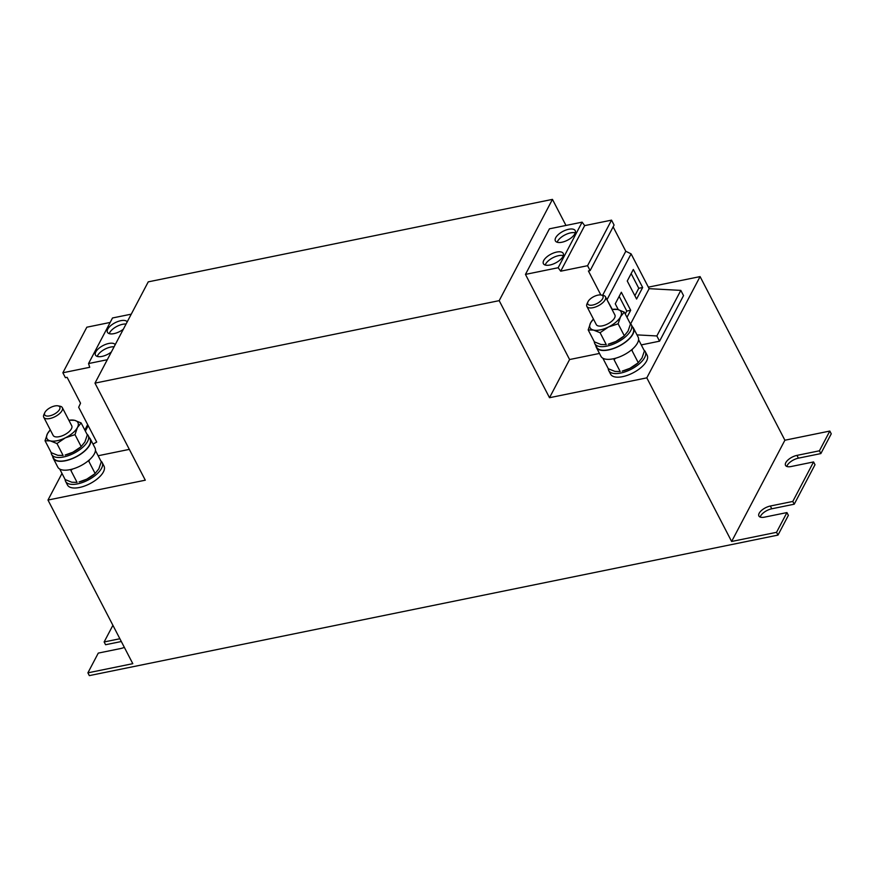 <?xml version="1.0" encoding="UTF-8"?>
<svg xmlns="http://www.w3.org/2000/svg" width="875" height="875" viewBox="0 0 875 875"><rect width="100%" height="100%" fill="white"/><g stroke="black" fill="none" stroke-linecap="round" stroke-linejoin="round"><path stroke-width="1.31" d="M543.725 260.498A11.167 4.966 -27.4 0 0 543.397 263.681A11.167 4.966 -27.4 0 0 552.716 264.217A11.167 4.966 -27.4 0 0 562.887 256.583A11.167 4.966 -27.4 0 0 563.216 253.411A11.167 4.966 -27.4 0 0 553.886 252.875A11.167 4.966 -27.4 0 0 543.725 260.498M563.281 255.653A11.167 4.966 -27.4 0 0 553.623 257.37A11.167 4.966 -27.4 0 0 545.595 264.108A11.167 4.966 -27.4 0 0 545.191 265.037M555.712 237.716A11.167 4.966 -27.4 0 0 555.384 240.898A11.167 4.966 -27.4 0 0 564.703 241.434A11.167 4.966 -27.4 0 0 574.875 233.8A11.167 4.966 -27.4 0 0 575.203 230.617A11.167 4.966 -27.4 0 0 565.873 230.081A11.167 4.966 -27.4 0 0 555.712 237.716M575.269 232.87A11.167 4.966 -27.4 0 0 565.611 234.587A11.167 4.966 -27.4 0 0 557.572 241.314A11.167 4.966 -27.4 0 0 557.178 242.244M115.205 344.673A11.167 4.966 -27.4 0 0 105.798 344.334A11.167 4.966 -27.4 0 0 95.802 351.903A11.167 4.966 -27.4 0 0 95.473 355.075A11.167 4.966 -27.4 0 0 111.355 351.991M114.078 346.817A11.167 4.966 -27.4 0 0 97.661 355.502A11.167 4.966 -27.4 0 0 97.267 356.431M127.192 321.88A11.167 4.966 -27.4 0 0 117.786 321.552A11.167 4.966 -27.4 0 0 107.778 329.109A11.167 4.966 -27.4 0 0 107.45 332.292A11.167 4.966 -27.4 0 0 123.342 329.208M126.066 324.034A11.167 4.966 -27.4 0 0 109.648 332.719A11.167 4.966 -27.4 0 0 109.255 333.648M57.947 405.836L60.036 406.219A10.467 4.659 152.6 0 1 61.775 406.952A10.467 4.659 152.6 0 1 62.333 407.641A10.467 4.659 152.6 0 1 56.044 416.117A10.467 4.659 152.6 0 1 44.308 417.955A10.467 4.659 152.6 0 1 43.75 417.266A10.467 4.659 152.6 0 1 43.914 414.575L44.8 412.65A8.531 3.795 152.6 0 1 50.498 407.542A8.531 3.795 152.6 0 1 57.947 405.836A8.531 3.795 152.6 0 1 59.358 406.427A8.531 3.795 152.6 0 1 55.366 413.492A8.531 3.795 152.6 0 1 45.128 415.395A8.531 3.795 152.6 0 1 44.8 412.65M62.333 407.641L71.739 425.786A10.467 4.659 152.6 0 1 65.45 434.273A10.467 4.659 152.6 0 1 53.714 436.1A10.467 4.659 152.6 0 1 53.156 435.422L43.75 417.266M52.741 456.597A20.923 9.308 -27.4 0 0 53.211 458.259A20.923 9.308 -27.4 0 0 65.406 460.786A20.923 9.308 -27.4 0 0 84.481 451.259A20.923 9.308 -27.4 0 0 90.377 438.998A20.923 9.308 -27.4 0 0 89.283 437.653M53.211 458.259L57.816 467.141A20.923 9.308 -27.4 0 0 70 469.656A20.923 9.308 -27.4 0 0 89.075 460.13A20.923 9.308 -27.4 0 0 94.97 447.88L90.377 438.998M601.092 295.006L603.181 295.389A10.467 4.659 152.6 0 1 604.909 296.122A10.467 4.659 152.6 0 1 605.467 296.811A10.467 4.659 152.6 0 1 599.178 305.288A10.467 4.659 152.6 0 1 587.453 307.125A10.467 4.659 152.6 0 1 586.884 306.436A10.467 4.659 152.6 0 1 587.048 303.745L587.945 301.82A8.531 3.795 152.6 0 1 593.633 296.712A8.531 3.795 152.6 0 1 601.092 295.006A8.531 3.795 152.6 0 1 602.503 295.597A8.531 3.795 152.6 0 1 598.5 302.663A8.531 3.795 152.6 0 1 588.263 304.566A8.531 3.795 152.6 0 1 587.945 301.82M605.467 296.811L614.884 314.956A10.467 4.659 152.6 0 1 608.584 323.444A10.467 4.659 152.6 0 1 596.859 325.27A10.467 4.659 152.6 0 1 596.302 324.592L586.884 306.436M595.886 345.767A20.923 9.308 -27.4 0 0 596.356 347.43A20.923 9.308 -27.4 0 0 608.541 349.956A20.923 9.308 -27.4 0 0 627.616 340.43A20.923 9.308 -27.4 0 0 633.511 328.169A20.923 9.308 -27.4 0 0 632.428 326.823M596.356 347.43L600.95 356.311A20.923 9.308 -27.4 0 0 613.145 358.827A20.923 9.308 -27.4 0 0 632.22 349.3A20.923 9.308 -27.4 0 0 638.116 337.05L633.511 328.169M98.142 455.744L129.325 449.378M47.983 500.052L145.294 480.189L94.981 383.13L499.188 300.65L549.511 397.709L646.811 377.858L731.631 541.483L776.541 532.317L777.984 535.095L89.327 675.62L87.894 672.842L132.803 663.677L47.983 500.052L61.994 473.43M84.82 430.041L87.664 424.627M65.122 479.478A20.584 9.155 -27.4 0 0 65.603 481.403L67.463 485.002A20.584 9.155 -27.4 0 0 89.95 483.667A20.584 9.155 -27.4 0 0 104.005 466.058L102.145 462.459A20.584 9.155 -27.4 0 0 100.844 460.961M613.134 226.866L625.789 251.267L631.105 253.87L649.141 288.673L680.827 290.391L683.528 295.608L659.564 341.173L641.277 344.914M599.463 353.445L569.592 359.538L525.459 274.4L549.423 228.823L582.127 222.152L558.152 267.728L560.711 271.184L587.573 265.705L590.122 270.616L588.405 270.966L600.841 294.963M549.511 397.709L569.592 359.538M646.811 377.858L700.088 276.598L784.897 440.223L829.817 431.058L831.25 433.836L820.859 453.578L819.427 450.8L829.817 431.058M648.353 287.153L700.088 276.598M608.256 368.648A20.584 9.155 -27.4 0 0 608.737 370.573L610.608 374.172A20.584 9.155 -27.4 0 0 633.095 372.837A20.584 9.155 -27.4 0 0 647.15 355.228L645.28 351.63A20.584 9.155 -27.4 0 0 643.978 350.131M777.984 535.095L788.375 515.353L786.931 512.575L776.541 532.317M87.894 672.842L98.273 653.1L120.728 648.517A9.592 4.266 -27.4 0 0 124.338 647.347M121.319 641.517L105.58 644.733L104.136 641.955L112.908 625.297M792.794 501.441L794.227 504.208L815.008 464.712L813.564 461.945L792.794 501.441L770.339 506.023A9.592 4.266 -27.4 0 0 761.589 510.387A9.592 4.266 -27.4 0 0 758.888 515.998A9.592 4.266 -27.4 0 0 764.477 517.158L786.931 512.575M819.427 450.8L796.972 455.383A9.592 4.266 -27.4 0 0 788.222 459.758A9.592 4.266 -27.4 0 0 785.52 465.369A9.592 4.266 -27.4 0 0 791.109 466.528L813.564 461.945M731.631 541.483L784.897 440.223M499.188 300.65L552.453 199.38L565.972 225.455M94.981 383.13L148.247 281.859L552.453 199.38M119.875 638.75L104.136 641.955M820.859 453.578L798.405 458.161A9.592 4.266 -27.4 0 0 786.833 466.452M794.227 504.208L771.772 508.791A9.592 4.266 -27.4 0 0 760.2 517.081M582.127 222.152L584.675 225.619L611.538 220.139L614.086 225.05L590.122 270.616M625.789 251.267L602.634 295.291M606.725 299.239L612.27 309.345M631.105 253.87L607.13 299.436M636.595 299.042L642.666 287.503L633.325 269.467L627.255 281.017L636.595 299.042M626.981 317.319L630.678 310.286L621.338 292.25L615.267 303.8L618.286 309.63M649.141 288.673L630.667 323.794M636.989 334.884L656.852 335.956L659.564 341.173M680.827 290.391L656.852 335.956M525.459 274.4L558.152 267.728M584.675 225.619L560.711 271.184M611.538 220.139L587.573 265.705M107.286 359.723L88.55 363.552L89.731 367.292L62.869 372.772L65.406 377.683L67.123 377.333L80.533 403.211L78.663 407.269L96.709 442.072L93.013 444.084M85.356 431.08L88.2 425.677M131.261 314.158L112.514 317.975L88.55 363.552M110.162 322.448L86.833 327.206L62.869 372.772M638.575 339.697L644.416 350.962L641.977 358.039L638.258 362.655L632.067 350.711L632.472 349.07M615.738 358.192L614.02 359.614L620.211 371.558L614.906 371.394L608.322 368.758L602.853 358.214M629.88 368.342L622.191 371.12A17.445 7.755 -27.4 0 0 629.88 368.342A17.445 7.755 -27.4 0 0 637.973 362.939L629.88 368.342M624.28 312.113L620.561 316.717A17.445 7.755 152.6 0 0 617.684 309.477A17.445 7.755 152.6 0 0 612.019 309.444L617.684 309.477L624.28 312.113L630.47 324.056L628.031 331.144L624.312 335.748L618.122 323.805L608.464 327.02L600.075 332.708L593.491 330.072L588.186 329.919L594.377 341.863L600.961 344.498L606.277 344.652L600.075 332.708M615.934 341.436L608.245 344.214A17.445 7.755 -27.4 0 0 615.934 341.436A17.445 7.755 -27.4 0 0 624.028 336.033L615.934 341.436M593.425 319.047L590.614 322.831L588.186 329.919M593.447 319.08A17.445 7.755 152.6 0 0 590.614 322.831A17.445 7.755 -27.4 0 0 593.491 330.072A17.445 7.755 152.6 0 0 608.464 327.02A17.445 7.755 152.6 0 0 620.561 316.717L618.122 323.805M594.311 341.742A20.584 9.155 -27.4 0 0 594.792 343.667L596.663 347.277A20.584 9.155 -27.4 0 0 619.15 345.931A20.584 9.155 -27.4 0 0 633.205 328.333L631.334 324.723A20.584 9.155 -27.4 0 0 630.033 323.225M594.792 343.667A20.584 9.155 -27.4 0 0 617.28 342.322A20.584 9.155 -27.4 0 0 631.334 324.723M608.737 370.573A20.584 9.155 -27.4 0 0 631.225 369.228A20.584 9.155 -27.4 0 0 645.28 351.63M95.441 450.527L101.27 461.792L98.842 468.869L95.123 473.484L88.933 461.541L89.338 459.9M72.592 469.022L70.886 470.444L77.077 482.388L71.772 482.223L65.177 479.588L59.719 469.044M86.745 479.172L79.056 481.95A17.445 7.755 -27.4 0 0 86.745 479.172A17.445 7.755 -27.4 0 0 94.828 473.769L86.745 479.172M68.862 420.23L74.55 420.306L81.134 422.942L87.325 434.886L84.897 441.973L81.178 446.578L74.987 434.634L65.319 437.85L56.941 443.537L50.356 440.902L45.041 440.748L51.242 452.692L57.827 455.328L63.131 455.481L56.941 443.537M72.8 452.266L65.111 455.044A17.445 7.755 -27.4 0 0 72.8 452.266A17.445 7.755 -27.4 0 0 80.883 446.863L72.8 452.266M50.28 429.866L47.48 433.661L45.041 440.748M81.134 422.942L77.416 427.547L74.987 434.634M68.884 420.273A17.445 7.755 152.6 0 1 74.55 420.306A17.445 7.755 152.6 0 1 77.416 427.547A17.445 7.755 152.6 0 1 65.319 437.85A17.445 7.755 152.6 0 1 50.356 440.902A17.445 7.755 -27.4 0 1 47.48 433.661A17.445 7.755 152.6 0 1 50.302 429.909M51.177 452.572A20.584 9.155 -27.4 0 0 51.658 454.497L53.528 458.106A20.584 9.155 -27.4 0 0 76.005 456.761A20.584 9.155 -27.4 0 0 90.07 439.162L88.2 435.553A20.584 9.155 -27.4 0 0 86.898 434.055M51.658 454.497A20.584 9.155 -27.4 0 0 74.134 453.152A20.584 9.155 -27.4 0 0 88.2 435.553M65.603 481.403A20.584 9.155 -27.4 0 0 88.08 480.058A20.584 9.155 -27.4 0 0 102.145 462.459M625.253 313.994L626.784 311.073L630.678 310.286M626.784 311.073L619.172 296.373M634.867 295.717L638.772 288.291L642.666 287.503M638.772 288.291L631.159 273.591M771.772 508.791L770.339 506.023M798.405 458.161L796.972 455.383"/></g></svg>
